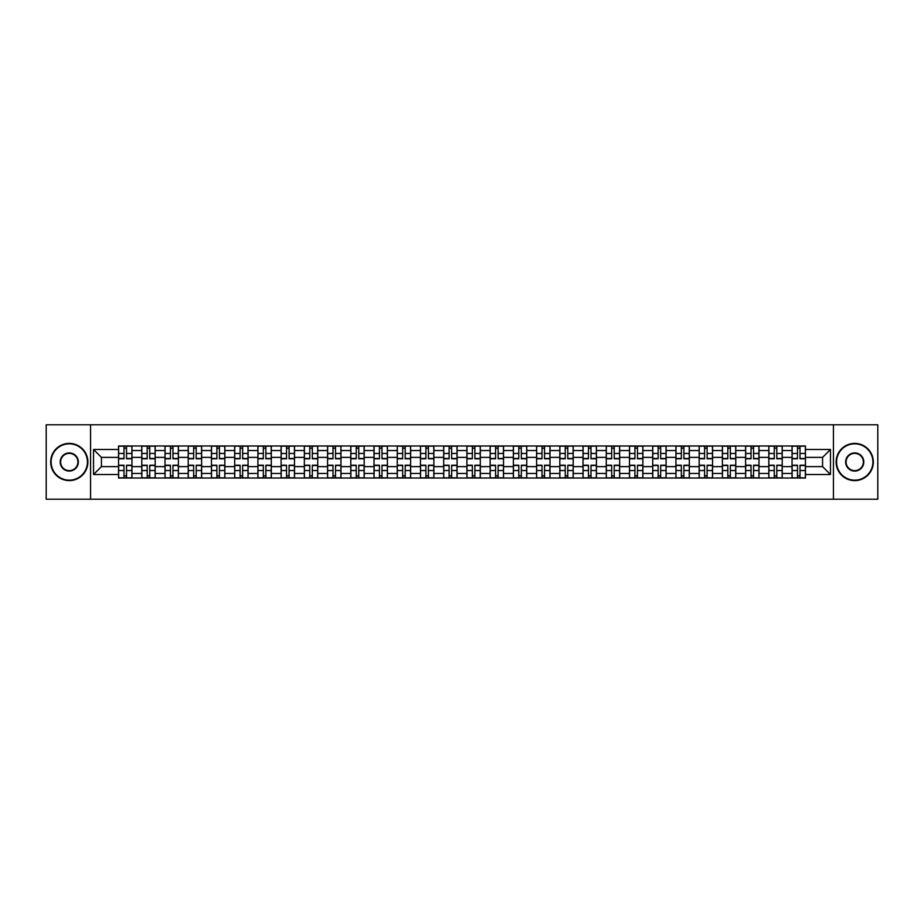 <?xml version="1.0" encoding="UTF-8"?>
<svg xmlns="http://www.w3.org/2000/svg" width="924" height="924" viewBox="0 0 924 924"><rect width="100%" height="100%" fill="white"/><g stroke="black" fill="none" stroke-linecap="round" stroke-linejoin="round"><path stroke-width="1.39" d="M833.436 499.214L877.8 499.214L877.8 424.786L46.2 424.786L46.2 499.214L833.436 499.214L833.436 424.786M141.776 478.008L141.776 450.542L131.947 450.542L131.947 478.008M131.947 450.542L131.947 445.992M141.776 450.542L141.776 445.992M155.174 445.992L155.174 478.008M165.003 478.008L165.003 445.992M178.401 445.992L178.401 478.008M188.219 478.008L188.219 445.992M201.617 445.992L201.617 478.008M211.446 478.008L211.446 445.992M224.844 445.992L224.844 478.008M234.673 478.008L234.673 445.992M248.071 445.992L248.071 478.008M257.9 478.008L257.9 445.992M271.298 445.992L271.298 478.008M281.115 478.008L281.115 445.992M294.513 445.992L294.513 478.008M304.343 478.008L304.343 445.992M317.741 445.992L317.741 478.008M327.57 478.008L327.57 445.992M340.968 445.992L340.968 478.008M350.797 478.008L350.797 445.992M364.195 445.992L364.195 478.008M374.012 478.008L374.012 445.992M387.41 445.992L387.41 478.008M397.239 478.008L397.239 445.992M410.637 445.992L410.637 478.008M420.466 478.008L420.466 445.992M433.864 445.992L433.864 478.008M443.693 478.008L443.693 445.992M457.091 445.992L457.091 478.008M466.909 478.008L466.909 445.992M480.307 445.992L480.307 478.008M490.136 478.008L490.136 445.992M503.534 445.992L503.534 478.008M513.363 478.008L513.363 445.992M526.761 445.992L526.761 478.008M536.59 478.008L536.59 445.992M549.988 445.992L549.988 478.008M559.805 478.008L559.805 445.992M573.203 445.992L573.203 478.008M583.032 478.008L583.032 445.992M596.43 445.992L596.43 478.008M606.26 478.008L606.26 445.992M619.658 445.992L619.658 478.008M629.487 478.008L629.487 445.992M642.885 445.992L642.885 478.008M652.702 478.008L652.702 445.992M666.1 445.992L666.1 478.008M675.929 478.008L675.929 445.992M689.327 445.992L689.327 478.008M699.156 478.008L699.156 445.992M712.554 445.992L712.554 478.008M722.383 478.008L722.383 445.992M735.781 445.992L735.781 478.008M745.599 478.008L745.599 445.992M758.997 445.992L758.997 478.008M768.826 478.008L768.826 445.992M782.224 445.992L782.224 478.008M792.053 478.008L792.053 445.992M792.053 466.62L782.224 466.62M768.826 466.62L758.997 466.62M745.599 466.62L735.781 466.62M722.383 466.62L712.554 466.62M699.156 466.62L689.327 466.62M675.929 466.62L666.1 466.62M652.702 466.62L642.885 466.62M629.487 466.62L619.658 466.62M606.26 466.62L596.43 466.62M583.032 466.62L573.203 466.62M559.805 466.62L549.988 466.62M536.59 466.62L526.761 466.62M513.363 466.62L503.534 466.62M490.136 466.62L480.307 466.62M466.909 466.62L457.091 466.62M443.693 466.62L433.864 466.62M420.466 466.62L410.637 466.62M397.239 466.62L387.41 466.62M374.012 466.62L364.195 466.62M350.797 466.62L340.968 466.62M327.57 466.62L317.741 466.62M304.343 466.62L294.513 466.62M281.115 466.62L271.298 466.62M257.9 466.62L248.071 466.62M234.673 466.62L224.844 466.62M211.446 466.62L201.617 466.62M188.219 466.62L178.401 466.62M165.003 466.62L155.174 466.62M141.776 466.62L131.947 466.62M792.053 457.38L782.224 457.38M768.826 457.38L758.997 457.38M745.599 457.38L735.781 457.38M722.383 457.38L712.554 457.38M699.156 457.38L689.327 457.38M675.929 457.38L666.1 457.38M652.702 457.38L642.885 457.38M629.487 457.38L619.658 457.38M606.26 457.38L596.43 457.38M583.032 457.38L573.203 457.38M559.805 457.38L549.988 457.38M536.59 457.38L526.761 457.38M513.363 457.38L503.534 457.38M490.136 457.38L480.307 457.38M466.909 457.38L457.091 457.38M443.693 457.38L433.864 457.38M420.466 457.38L410.637 457.38M397.239 457.38L387.41 457.38M374.012 457.38L364.195 457.38M350.797 457.38L340.968 457.38M327.57 457.38L317.741 457.38M304.343 457.38L294.513 457.38M281.115 457.38L271.298 457.38M257.9 457.38L248.071 457.38M234.673 457.38L224.844 457.38M211.446 457.38L201.617 457.38M188.219 457.38L178.401 457.38M165.003 457.38L155.174 457.38M141.776 457.38L131.947 457.38M101.432 466.62L118.549 466.62L118.549 457.38L101.432 457.38L101.432 466.62L93.543 474.509L93.543 449.491L118.549 449.491L118.549 457.38M805.451 457.38L805.451 466.62L822.568 466.62L822.568 457.38L805.451 457.38L805.451 445.992L118.549 445.992L118.549 449.491M805.451 449.491L830.457 449.491L830.457 474.509L805.451 474.509L805.451 466.62M118.549 466.62L118.549 478.008L805.451 478.008L805.451 474.509M118.549 474.509L93.543 474.509M90.564 499.214L90.564 424.786M126.519 475.768L123.989 475.768M123.989 448.232L126.519 448.232M149.746 475.768L147.205 475.768M147.205 448.232L149.746 448.232M172.961 475.768L170.432 475.768M170.432 448.232L172.961 448.232M196.188 475.768L193.659 475.768M193.659 448.232L196.188 448.232M219.415 475.768L216.886 475.768M216.886 448.232L219.415 448.232M242.642 475.768L240.101 475.768M240.101 448.232L242.642 448.232M265.858 475.768L263.328 475.768M263.328 448.232L265.858 448.232M289.085 475.768L286.555 475.768M286.555 448.232L289.085 448.232M312.312 475.768L309.783 475.768M309.783 448.232L312.312 448.232M335.528 475.768L332.998 475.768M332.998 448.232L335.528 448.232M358.755 475.768L356.225 475.768M356.225 448.232L358.755 448.232M381.982 475.768L379.452 475.768M379.452 448.232L381.982 448.232M405.209 475.768L402.679 475.768M402.679 448.232L405.209 448.232M428.424 475.768L425.895 475.768M425.895 448.232L428.424 448.232M451.651 475.768L449.122 475.768M449.122 448.232L451.651 448.232M474.878 475.768L472.349 475.768M472.349 448.232L474.878 448.232M498.105 475.768L495.576 475.768M495.576 448.232L498.105 448.232M521.321 475.768L518.791 475.768M518.791 448.232L521.321 448.232M544.548 475.768L542.018 475.768M542.018 448.232L544.548 448.232M567.775 475.768L565.245 475.768M565.245 448.232L567.775 448.232M591.002 475.768L588.472 475.768M588.472 448.232L591.002 448.232M614.217 475.768L611.688 475.768M611.688 448.232L614.217 448.232M637.444 475.768L634.915 475.768M634.915 448.232L637.444 448.232M660.672 475.768L658.142 475.768M658.142 448.232L660.672 448.232M683.899 475.768L681.358 475.768M681.358 448.232L683.899 448.232M707.114 475.768L704.585 475.768M704.585 448.232L707.114 448.232M730.341 475.768L727.812 475.768M727.812 448.232L730.341 448.232M753.568 475.768L751.039 475.768M751.039 448.232L753.568 448.232M776.795 475.768L774.254 475.768M774.254 448.232L776.795 448.232M800.011 475.768L797.481 475.768M797.481 448.232L800.011 448.232M93.543 449.491L101.432 457.38M822.568 466.62L830.457 474.509M822.568 457.38L830.457 449.491M126.519 458.801L126.519 446.142L131.878 446.142L131.878 458.801L126.519 458.801M123.989 448.082L126.519 448.082M128.679 446.142L118.63 446.142L118.63 458.801L123.989 458.801L123.989 446.142L121.829 446.142M123.989 465.199L123.989 477.858L118.63 477.858L118.63 465.199L123.989 465.199M126.519 475.918L123.989 475.918M121.829 477.858L131.878 477.858L131.878 465.199L126.519 465.199L126.519 477.858L128.679 477.858M149.746 458.801L149.746 446.142L155.105 446.142L155.105 458.801L149.746 458.801M147.205 448.082L149.746 448.082M151.894 446.142L141.846 446.142L141.846 458.801L147.205 458.801L147.205 446.142L145.056 446.142M172.961 458.801L172.961 446.142L178.32 446.142L178.32 458.801L172.961 458.801M170.432 448.082L172.961 448.082M175.121 446.142L165.073 446.142L165.073 458.801L170.432 458.801L170.432 446.142L168.272 446.142M196.188 458.801L196.188 446.142L201.548 446.142L201.548 458.801L196.188 458.801M193.659 448.082L196.188 448.082M198.348 446.142L188.3 446.142L188.3 458.801L193.659 458.801L193.659 446.142L191.499 446.142M147.205 465.199L147.205 477.858L141.846 477.858L141.846 465.199L147.205 465.199M149.746 475.918L147.205 475.918M145.056 477.858L155.105 477.858L155.105 465.199L149.746 465.199L149.746 477.858L151.894 477.858M170.432 465.199L170.432 477.858L165.073 477.858L165.073 465.199L170.432 465.199M172.961 475.918L170.432 475.918M168.272 477.858L178.32 477.858L178.32 465.199L172.961 465.199L172.961 477.858L175.121 477.858M193.659 465.199L193.659 477.858L188.3 477.858L188.3 465.199L193.659 465.199M196.188 475.918L193.659 475.918M191.499 477.858L201.548 477.858L201.548 465.199L196.188 465.199L196.188 477.858L198.348 477.858M69.277 480.168A18.168 18.168 0 0 0 87.434 462A18.168 18.168 0 0 0 69.277 443.832A18.168 18.168 0 0 0 51.109 462A18.168 18.168 0 0 0 69.277 480.168M69.277 443.393A18.607 18.607 0 0 1 87.884 462A18.607 18.607 0 0 1 69.277 480.607A18.607 18.607 0 0 1 50.67 462A18.607 18.607 0 0 1 69.277 443.393M69.277 471.078A9.078 9.078 0 0 1 60.199 462A9.078 9.078 0 0 1 69.277 452.922A9.078 9.078 0 0 1 78.355 462A9.078 9.078 0 0 1 69.277 471.078M69.277 453.361A8.639 8.639 0 0 0 60.638 462A8.639 8.639 0 0 0 69.277 470.639A8.639 8.639 0 0 0 77.905 462A8.639 8.639 0 0 0 69.277 453.361M854.723 480.168A18.168 18.168 0 0 0 872.891 462A18.168 18.168 0 0 0 854.723 443.832A18.168 18.168 0 0 0 836.567 462A18.168 18.168 0 0 0 854.723 480.168M854.723 443.393A18.607 18.607 0 0 1 873.33 462A18.607 18.607 0 0 1 854.723 480.607A18.607 18.607 0 0 1 836.116 462A18.607 18.607 0 0 1 854.723 443.393M854.723 471.078A9.078 9.078 0 0 1 845.645 462A9.078 9.078 0 0 1 854.723 452.922A9.078 9.078 0 0 1 863.801 462A9.078 9.078 0 0 1 854.723 471.078M854.723 453.361A8.639 8.639 0 0 0 846.095 462A8.639 8.639 0 0 0 854.723 470.639A8.639 8.639 0 0 0 863.363 462A8.639 8.639 0 0 0 854.723 453.361M219.415 458.801L219.415 446.142L224.775 446.142L224.775 458.801L219.415 458.801M216.886 448.082L219.415 448.082M221.575 446.142L211.527 446.142L211.527 458.801L216.886 458.801L216.886 446.142L214.726 446.142M242.642 458.801L242.642 446.142L248.002 446.142L248.002 458.801L242.642 458.801M240.101 448.082L242.642 448.082M244.791 446.142L234.742 446.142L234.742 458.801L240.101 458.801L240.101 446.142L237.953 446.142M216.886 465.199L216.886 477.858L211.527 477.858L211.527 465.199L216.886 465.199M219.415 475.918L216.886 475.918M214.726 477.858L224.775 477.858L224.775 465.199L219.415 465.199L219.415 477.858L221.575 477.858M240.101 465.199L240.101 477.858L234.742 477.858L234.742 465.199L240.101 465.199M242.642 475.918L240.101 475.918M237.953 477.858L248.002 477.858L248.002 465.199L242.642 465.199L242.642 477.858L244.791 477.858M265.858 458.801L265.858 446.142L271.217 446.142L271.217 458.801L265.858 458.801M263.328 448.082L265.858 448.082M268.018 446.142L257.969 446.142L257.969 458.801L263.328 458.801L263.328 446.142L261.169 446.142M289.085 458.801L289.085 446.142L294.444 446.142L294.444 458.801L289.085 458.801M286.555 448.082L289.085 448.082M291.245 446.142L281.196 446.142L281.196 458.801L286.555 458.801L286.555 446.142L284.396 446.142M312.312 458.801L312.312 446.142L317.671 446.142L317.671 458.801L312.312 458.801M309.783 448.082L312.312 448.082M314.472 446.142L304.423 446.142L304.423 458.801L309.783 458.801L309.783 446.142L307.623 446.142M335.528 458.801L335.528 446.142L340.898 446.142L340.898 458.801L335.528 458.801M332.998 448.082L335.528 448.082M337.687 446.142L327.639 446.142L327.639 458.801L332.998 458.801L332.998 446.142L330.838 446.142M358.755 458.801L358.755 446.142L364.114 446.142L364.114 458.801L358.755 458.801M356.225 448.082L358.755 448.082M360.914 446.142L350.866 446.142L350.866 458.801L356.225 458.801L356.225 446.142L354.065 446.142M381.982 458.801L381.982 446.142L387.341 446.142L387.341 458.801L381.982 458.801M379.452 448.082L381.982 448.082M384.141 446.142L374.093 446.142L374.093 458.801L379.452 458.801L379.452 446.142L377.292 446.142M405.209 458.801L405.209 446.142L410.568 446.142L410.568 458.801L405.209 458.801M402.679 448.082L405.209 448.082M407.368 446.142L397.32 446.142L397.32 458.801L402.679 458.801L402.679 446.142L400.519 446.142M428.424 458.801L428.424 446.142L433.783 446.142L433.783 458.801L428.424 458.801M425.895 448.082L428.424 448.082M430.584 446.142L420.536 446.142L420.536 458.801L425.895 458.801L425.895 446.142L423.735 446.142M263.328 465.199L263.328 477.858L257.969 477.858L257.969 465.199L263.328 465.199M265.858 475.918L263.328 475.918M261.169 477.858L271.217 477.858L271.217 465.199L265.858 465.199L265.858 477.858L268.018 477.858M286.555 465.199L286.555 477.858L281.196 477.858L281.196 465.199L286.555 465.199M289.085 475.918L286.555 475.918M284.396 477.858L294.444 477.858L294.444 465.199L289.085 465.199L289.085 477.858L291.245 477.858M309.783 465.199L309.783 477.858L304.423 477.858L304.423 465.199L309.783 465.199M312.312 475.918L309.783 475.918M307.623 477.858L317.671 477.858L317.671 465.199L312.312 465.199L312.312 477.858L314.472 477.858M332.998 465.199L332.998 477.858L327.639 477.858L327.639 465.199L332.998 465.199M335.528 475.918L332.998 475.918M330.838 477.858L340.898 477.858L340.898 465.199L335.528 465.199L335.528 477.858L337.687 477.858M356.225 465.199L356.225 477.858L350.866 477.858L350.866 465.199L356.225 465.199M358.755 475.918L356.225 475.918M354.065 477.858L364.114 477.858L364.114 465.199L358.755 465.199L358.755 477.858L360.914 477.858M379.452 465.199L379.452 477.858L374.093 477.858L374.093 465.199L379.452 465.199M381.982 475.918L379.452 475.918M377.292 477.858L387.341 477.858L387.341 465.199L381.982 465.199L381.982 477.858L384.141 477.858M402.679 465.199L402.679 477.858L397.32 477.858L397.32 465.199L402.679 465.199M405.209 475.918L402.679 475.918M400.519 477.858L410.568 477.858L410.568 465.199L405.209 465.199L405.209 477.858L407.368 477.858M425.895 465.199L425.895 477.858L420.536 477.858L420.536 465.199L425.895 465.199M428.424 475.918L425.895 475.918M423.735 477.858L433.783 477.858L433.783 465.199L428.424 465.199L428.424 477.858L430.584 477.858M451.651 458.801L451.651 446.142L457.01 446.142L457.01 458.801L451.651 458.801M449.122 448.082L451.651 448.082M453.811 446.142L443.763 446.142L443.763 458.801L449.122 458.801L449.122 446.142L446.962 446.142M474.878 458.801L474.878 446.142L480.237 446.142L480.237 458.801L474.878 458.801M472.349 448.082L474.878 448.082M477.038 446.142L466.99 446.142L466.99 458.801L472.349 458.801L472.349 446.142L470.189 446.142M498.105 458.801L498.105 446.142L503.464 446.142L503.464 458.801L498.105 458.801M495.576 448.082L498.105 448.082M500.265 446.142L490.217 446.142L490.217 458.801L495.576 458.801L495.576 446.142L493.416 446.142M521.321 458.801L521.321 446.142L526.68 446.142L526.68 458.801L521.321 458.801M518.791 448.082L521.321 448.082M523.481 446.142L513.432 446.142L513.432 458.801L518.791 458.801L518.791 446.142L516.632 446.142M544.548 458.801L544.548 446.142L549.907 446.142L549.907 458.801L544.548 458.801M542.018 448.082L544.548 448.082M546.708 446.142L536.659 446.142L536.659 458.801L542.018 458.801L542.018 446.142L539.859 446.142M567.775 458.801L567.775 446.142L573.134 446.142L573.134 458.801L567.775 458.801M565.245 448.082L567.775 448.082M569.935 446.142L559.886 446.142L559.886 458.801L565.245 458.801L565.245 446.142L563.086 446.142M591.002 458.801L591.002 446.142L596.361 446.142L596.361 458.801L591.002 458.801M588.472 448.082L591.002 448.082M593.162 446.142L583.102 446.142L583.102 458.801L588.472 458.801L588.472 446.142L586.313 446.142M614.217 458.801L614.217 446.142L619.577 446.142L619.577 458.801L614.217 458.801M611.688 448.082L614.217 448.082M616.377 446.142L606.329 446.142L606.329 458.801L611.688 458.801L611.688 446.142L609.528 446.142M637.444 458.801L637.444 446.142L642.804 446.142L642.804 458.801L637.444 458.801M634.915 448.082L637.444 448.082M639.604 446.142L629.556 446.142L629.556 458.801L634.915 458.801L634.915 446.142L632.755 446.142M660.672 458.801L660.672 446.142L666.031 446.142L666.031 458.801L660.672 458.801M658.142 448.082L660.672 448.082M662.831 446.142L652.783 446.142L652.783 458.801L658.142 458.801L658.142 446.142L655.982 446.142M683.899 458.801L683.899 446.142L689.258 446.142L689.258 458.801L683.899 458.801M681.358 448.082L683.899 448.082M686.047 446.142L675.998 446.142L675.998 458.801L681.358 458.801L681.358 446.142L679.209 446.142M707.114 458.801L707.114 446.142L712.473 446.142L712.473 458.801L707.114 458.801M704.585 448.082L707.114 448.082M709.274 446.142L699.225 446.142L699.225 458.801L704.585 458.801L704.585 446.142L702.425 446.142M730.341 458.801L730.341 446.142L735.7 446.142L735.7 458.801L730.341 458.801M727.812 448.082L730.341 448.082M732.501 446.142L722.452 446.142L722.452 458.801L727.812 458.801L727.812 446.142L725.652 446.142M753.568 458.801L753.568 446.142L758.927 446.142L758.927 458.801L753.568 458.801M751.039 448.082L753.568 448.082M755.728 446.142L745.68 446.142L745.68 458.801L751.039 458.801L751.039 446.142L748.879 446.142M776.795 458.801L776.795 446.142L782.154 446.142L782.154 458.801L776.795 458.801M774.254 448.082L776.795 448.082M778.944 446.142L768.895 446.142L768.895 458.801L774.254 458.801L774.254 446.142L772.106 446.142M449.122 465.199L449.122 477.858L443.763 477.858L443.763 465.199L449.122 465.199M451.651 475.918L449.122 475.918M446.962 477.858L457.01 477.858L457.01 465.199L451.651 465.199L451.651 477.858L453.811 477.858M472.349 465.199L472.349 477.858L466.99 477.858L466.99 465.199L472.349 465.199M474.878 475.918L472.349 475.918M470.189 477.858L480.237 477.858L480.237 465.199L474.878 465.199L474.878 477.858L477.038 477.858M495.576 465.199L495.576 477.858L490.217 477.858L490.217 465.199L495.576 465.199M498.105 475.918L495.576 475.918M493.416 477.858L503.464 477.858L503.464 465.199L498.105 465.199L498.105 477.858L500.265 477.858M518.791 465.199L518.791 477.858L513.432 477.858L513.432 465.199L518.791 465.199M521.321 475.918L518.791 475.918M516.632 477.858L526.68 477.858L526.68 465.199L521.321 465.199L521.321 477.858L523.481 477.858M542.018 465.199L542.018 477.858L536.659 477.858L536.659 465.199L542.018 465.199M544.548 475.918L542.018 475.918M539.859 477.858L549.907 477.858L549.907 465.199L544.548 465.199L544.548 477.858L546.708 477.858M565.245 465.199L565.245 477.858L559.886 477.858L559.886 465.199L565.245 465.199M567.775 475.918L565.245 475.918M563.086 477.858L573.134 477.858L573.134 465.199L567.775 465.199L567.775 477.858L569.935 477.858M588.472 465.199L588.472 477.858L583.102 477.858L583.102 465.199L588.472 465.199M591.002 475.918L588.472 475.918M586.313 477.858L596.361 477.858L596.361 465.199L591.002 465.199L591.002 477.858L593.162 477.858M611.688 465.199L611.688 477.858L606.329 477.858L606.329 465.199L611.688 465.199M614.217 475.918L611.688 475.918M609.528 477.858L619.577 477.858L619.577 465.199L614.217 465.199L614.217 477.858L616.377 477.858M634.915 465.199L634.915 477.858L629.556 477.858L629.556 465.199L634.915 465.199M637.444 475.918L634.915 475.918M632.755 477.858L642.804 477.858L642.804 465.199L637.444 465.199L637.444 477.858L639.604 477.858M658.142 465.199L658.142 477.858L652.783 477.858L652.783 465.199L658.142 465.199M660.672 475.918L658.142 475.918M655.982 477.858L666.031 477.858L666.031 465.199L660.672 465.199L660.672 477.858L662.831 477.858M681.358 465.199L681.358 477.858L675.998 477.858L675.998 465.199L681.358 465.199M683.899 475.918L681.358 475.918M679.209 477.858L689.258 477.858L689.258 465.199L683.899 465.199L683.899 477.858L686.047 477.858M704.585 465.199L704.585 477.858L699.225 477.858L699.225 465.199L704.585 465.199M707.114 475.918L704.585 475.918M702.425 477.858L712.473 477.858L712.473 465.199L707.114 465.199L707.114 477.858L709.274 477.858M727.812 465.199L727.812 477.858L722.452 477.858L722.452 465.199L727.812 465.199M730.341 475.918L727.812 475.918M725.652 477.858L735.7 477.858L735.7 465.199L730.341 465.199L730.341 477.858L732.501 477.858M751.039 465.199L751.039 477.858L745.68 477.858L745.68 465.199L751.039 465.199M753.568 475.918L751.039 475.918M748.879 477.858L758.927 477.858L758.927 465.199L753.568 465.199L753.568 477.858L755.728 477.858M774.254 465.199L774.254 477.858L768.895 477.858L768.895 465.199L774.254 465.199M776.795 475.918L774.254 475.918M772.106 477.858L782.154 477.858L782.154 465.199L776.795 465.199L776.795 477.858L778.944 477.858M800.011 458.801L800.011 446.142L805.37 446.142L805.37 458.801L800.011 458.801M797.481 448.082L800.011 448.082M802.171 446.142L792.122 446.142L792.122 458.801L797.481 458.801L797.481 446.142L795.321 446.142M797.481 465.199L797.481 477.858L792.122 477.858L792.122 465.199L797.481 465.199M800.011 475.918L797.481 475.918M795.321 477.858L805.37 477.858L805.37 465.199L800.011 465.199L800.011 477.858L802.171 477.858M768.826 450.542L758.997 450.542M745.599 450.542L735.781 450.542M722.383 450.542L712.554 450.542M699.156 450.542L689.327 450.542M675.929 450.542L666.1 450.542M652.702 450.542L642.885 450.542M629.487 450.542L619.658 450.542M606.26 450.542L596.43 450.542M583.032 450.542L573.203 450.542M559.805 450.542L549.988 450.542M536.59 450.542L526.761 450.542M513.363 450.542L503.534 450.542M490.136 450.542L480.307 450.542M466.909 450.542L457.091 450.542M443.693 450.542L433.864 450.542M420.466 450.542L410.637 450.542M397.239 450.542L387.41 450.542M374.012 450.542L364.195 450.542M350.797 450.542L340.968 450.542M327.57 450.542L317.741 450.542M304.343 450.542L294.513 450.542M281.115 450.542L271.298 450.542M257.9 450.542L248.071 450.542M234.673 450.542L224.844 450.542M211.446 450.542L201.617 450.542M188.219 450.542L178.401 450.542M165.003 450.542L155.174 450.542M792.053 450.542L782.224 450.542M768.826 473.458L758.997 473.458M745.599 473.458L735.781 473.458M722.383 473.458L712.554 473.458M699.156 473.458L689.327 473.458M675.929 473.458L666.1 473.458M652.702 473.458L642.885 473.458M629.487 473.458L619.658 473.458M606.26 473.458L596.43 473.458M583.032 473.458L573.203 473.458M559.805 473.458L549.988 473.458M536.59 473.458L526.761 473.458M513.363 473.458L503.534 473.458M490.136 473.458L480.307 473.458M466.909 473.458L457.091 473.458M443.693 473.458L433.864 473.458M420.466 473.458L410.637 473.458M397.239 473.458L387.41 473.458M374.012 473.458L364.195 473.458M350.797 473.458L340.968 473.458M327.57 473.458L317.741 473.458M304.343 473.458L294.513 473.458M281.115 473.458L271.298 473.458M257.9 473.458L248.071 473.458M234.673 473.458L224.844 473.458M211.446 473.458L201.617 473.458M188.219 473.458L178.401 473.458M165.003 473.458L155.174 473.458M141.776 473.458L131.947 473.458M792.053 473.458L782.224 473.458M126.519 458.489L131.878 458.489M126.519 453.453L131.878 453.453M118.63 458.489L123.989 458.489M118.63 453.453L123.989 453.453M123.989 465.511L118.63 465.511M123.989 470.547L118.63 470.547M131.878 465.511L126.519 465.511M131.878 470.547L126.519 470.547M149.746 458.489L155.105 458.489M149.746 453.453L155.105 453.453M141.846 458.489L147.205 458.489M141.846 453.453L147.205 453.453M172.961 458.489L178.32 458.489M172.961 453.453L178.32 453.453M165.073 458.489L170.432 458.489M165.073 453.453L170.432 453.453M196.188 458.489L201.548 458.489M196.188 453.453L201.548 453.453M188.3 458.489L193.659 458.489M188.3 453.453L193.659 453.453M147.205 465.511L141.846 465.511M147.205 470.547L141.846 470.547M155.105 465.511L149.746 465.511M155.105 470.547L149.746 470.547M170.432 465.511L165.073 465.511M170.432 470.547L165.073 470.547M178.32 465.511L172.961 465.511M178.32 470.547L172.961 470.547M193.659 465.511L188.3 465.511M193.659 470.547L188.3 470.547M201.548 465.511L196.188 465.511M201.548 470.547L196.188 470.547M219.415 458.489L224.775 458.489M219.415 453.453L224.775 453.453M211.527 458.489L216.886 458.489M211.527 453.453L216.886 453.453M242.642 458.489L248.002 458.489M242.642 453.453L248.002 453.453M234.742 458.489L240.101 458.489M234.742 453.453L240.101 453.453M216.886 465.511L211.527 465.511M216.886 470.547L211.527 470.547M224.775 465.511L219.415 465.511M224.775 470.547L219.415 470.547M240.101 465.511L234.742 465.511M240.101 470.547L234.742 470.547M248.002 465.511L242.642 465.511M248.002 470.547L242.642 470.547M265.858 458.489L271.217 458.489M265.858 453.453L271.217 453.453M257.969 458.489L263.328 458.489M257.969 453.453L263.328 453.453M289.085 458.489L294.444 458.489M289.085 453.453L294.444 453.453M281.196 458.489L286.555 458.489M281.196 453.453L286.555 453.453M312.312 458.489L317.671 458.489M312.312 453.453L317.671 453.453M304.423 458.489L309.783 458.489M304.423 453.453L309.783 453.453M335.528 458.489L340.898 458.489M335.528 453.453L340.898 453.453M327.639 458.489L332.998 458.489M327.639 453.453L332.998 453.453M358.755 458.489L364.114 458.489M358.755 453.453L364.114 453.453M350.866 458.489L356.225 458.489M350.866 453.453L356.225 453.453M381.982 458.489L387.341 458.489M381.982 453.453L387.341 453.453M374.093 458.489L379.452 458.489M374.093 453.453L379.452 453.453M405.209 458.489L410.568 458.489M405.209 453.453L410.568 453.453M397.32 458.489L402.679 458.489M397.32 453.453L402.679 453.453M428.424 458.489L433.783 458.489M428.424 453.453L433.783 453.453M420.536 458.489L425.895 458.489M420.536 453.453L425.895 453.453M263.328 465.511L257.969 465.511M263.328 470.547L257.969 470.547M271.217 465.511L265.858 465.511M271.217 470.547L265.858 470.547M286.555 465.511L281.196 465.511M286.555 470.547L281.196 470.547M294.444 465.511L289.085 465.511M294.444 470.547L289.085 470.547M309.783 465.511L304.423 465.511M309.783 470.547L304.423 470.547M317.671 465.511L312.312 465.511M317.671 470.547L312.312 470.547M332.998 465.511L327.639 465.511M332.998 470.547L327.639 470.547M340.898 465.511L335.528 465.511M340.898 470.547L335.528 470.547M356.225 465.511L350.866 465.511M356.225 470.547L350.866 470.547M364.114 465.511L358.755 465.511M364.114 470.547L358.755 470.547M379.452 465.511L374.093 465.511M379.452 470.547L374.093 470.547M387.341 465.511L381.982 465.511M387.341 470.547L381.982 470.547M402.679 465.511L397.32 465.511M402.679 470.547L397.32 470.547M410.568 465.511L405.209 465.511M410.568 470.547L405.209 470.547M425.895 465.511L420.536 465.511M425.895 470.547L420.536 470.547M433.783 465.511L428.424 465.511M433.783 470.547L428.424 470.547M451.651 458.489L457.01 458.489M451.651 453.453L457.01 453.453M443.763 458.489L449.122 458.489M443.763 453.453L449.122 453.453M474.878 458.489L480.237 458.489M474.878 453.453L480.237 453.453M466.99 458.489L472.349 458.489M466.99 453.453L472.349 453.453M498.105 458.489L503.464 458.489M498.105 453.453L503.464 453.453M490.217 458.489L495.576 458.489M490.217 453.453L495.576 453.453M521.321 458.489L526.68 458.489M521.321 453.453L526.68 453.453M513.432 458.489L518.791 458.489M513.432 453.453L518.791 453.453M544.548 458.489L549.907 458.489M544.548 453.453L549.907 453.453M536.659 458.489L542.018 458.489M536.659 453.453L542.018 453.453M567.775 458.489L573.134 458.489M567.775 453.453L573.134 453.453M559.886 458.489L565.245 458.489M559.886 453.453L565.245 453.453M591.002 458.489L596.361 458.489M591.002 453.453L596.361 453.453M583.102 458.489L588.472 458.489M583.102 453.453L588.472 453.453M614.217 458.489L619.577 458.489M614.217 453.453L619.577 453.453M606.329 458.489L611.688 458.489M606.329 453.453L611.688 453.453M637.444 458.489L642.804 458.489M637.444 453.453L642.804 453.453M629.556 458.489L634.915 458.489M629.556 453.453L634.915 453.453M660.672 458.489L666.031 458.489M660.672 453.453L666.031 453.453M652.783 458.489L658.142 458.489M652.783 453.453L658.142 453.453M683.899 458.489L689.258 458.489M683.899 453.453L689.258 453.453M675.998 458.489L681.358 458.489M675.998 453.453L681.358 453.453M707.114 458.489L712.473 458.489M707.114 453.453L712.473 453.453M699.225 458.489L704.585 458.489M699.225 453.453L704.585 453.453M730.341 458.489L735.7 458.489M730.341 453.453L735.7 453.453M722.452 458.489L727.812 458.489M722.452 453.453L727.812 453.453M753.568 458.489L758.927 458.489M753.568 453.453L758.927 453.453M745.68 458.489L751.039 458.489M745.68 453.453L751.039 453.453M776.795 458.489L782.154 458.489M776.795 453.453L782.154 453.453M768.895 458.489L774.254 458.489M768.895 453.453L774.254 453.453M449.122 465.511L443.763 465.511M449.122 470.547L443.763 470.547M457.01 465.511L451.651 465.511M457.01 470.547L451.651 470.547M472.349 465.511L466.99 465.511M472.349 470.547L466.99 470.547M480.237 465.511L474.878 465.511M480.237 470.547L474.878 470.547M495.576 465.511L490.217 465.511M495.576 470.547L490.217 470.547M503.464 465.511L498.105 465.511M503.464 470.547L498.105 470.547M518.791 465.511L513.432 465.511M518.791 470.547L513.432 470.547M526.68 465.511L521.321 465.511M526.68 470.547L521.321 470.547M542.018 465.511L536.659 465.511M542.018 470.547L536.659 470.547M549.907 465.511L544.548 465.511M549.907 470.547L544.548 470.547M565.245 465.511L559.886 465.511M565.245 470.547L559.886 470.547M573.134 465.511L567.775 465.511M573.134 470.547L567.775 470.547M588.472 465.511L583.102 465.511M588.472 470.547L583.102 470.547M596.361 465.511L591.002 465.511M596.361 470.547L591.002 470.547M611.688 465.511L606.329 465.511M611.688 470.547L606.329 470.547M619.577 465.511L614.217 465.511M619.577 470.547L614.217 470.547M634.915 465.511L629.556 465.511M634.915 470.547L629.556 470.547M642.804 465.511L637.444 465.511M642.804 470.547L637.444 470.547M658.142 465.511L652.783 465.511M658.142 470.547L652.783 470.547M666.031 465.511L660.672 465.511M666.031 470.547L660.672 470.547M681.358 465.511L675.998 465.511M681.358 470.547L675.998 470.547M689.258 465.511L683.899 465.511M689.258 470.547L683.899 470.547M704.585 465.511L699.225 465.511M704.585 470.547L699.225 470.547M712.473 465.511L707.114 465.511M712.473 470.547L707.114 470.547M727.812 465.511L722.452 465.511M727.812 470.547L722.452 470.547M735.7 465.511L730.341 465.511M735.7 470.547L730.341 470.547M751.039 465.511L745.68 465.511M751.039 470.547L745.68 470.547M758.927 465.511L753.568 465.511M758.927 470.547L753.568 470.547M774.254 465.511L768.895 465.511M774.254 470.547L768.895 470.547M782.154 465.511L776.795 465.511M782.154 470.547L776.795 470.547M800.011 458.489L805.37 458.489M800.011 453.453L805.37 453.453M792.122 458.489L797.481 458.489M792.122 453.453L797.481 453.453M797.481 465.511L792.122 465.511M797.481 470.547L792.122 470.547M805.37 465.511L800.011 465.511M805.37 470.547L800.011 470.547"/></g></svg>

